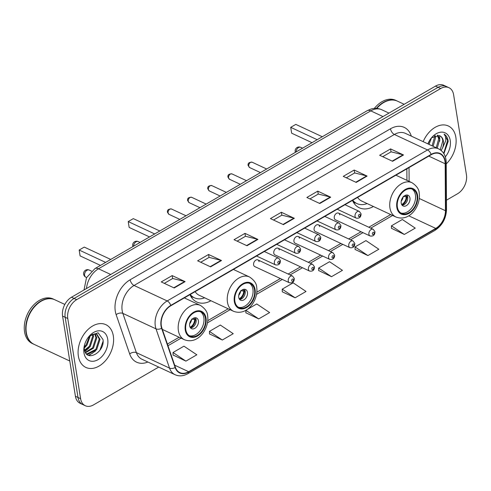<?xml version="1.0" encoding="UTF-8"?>
<svg xmlns="http://www.w3.org/2000/svg" width="491" height="491" viewBox="0 0 491 491"><rect width="100%" height="100%" fill="white"/><g stroke="black" fill="none" stroke-linecap="round" stroke-linejoin="round"><path stroke-width="0.74" d="M352.452 200.396A26.06 17.903 115 0 0 359.277 207.767A26.06 17.903 115 0 0 373.442 206.508M189.962 294.643A26.06 17.903 115 0 0 196.781 302.008A26.06 17.903 115 0 0 210.952 300.75M259.07 261.666A3.689 2.535 115 0 0 257.898 259.905A3.689 2.535 115 0 0 254.823 260.973A3.689 2.535 115 0 0 253.608 264.833A3.689 2.535 115 0 0 254.78 266.588L289.42 282.761A3.689 2.535 -65 0 1 288.248 280.999A3.689 2.535 -65 0 1 289.463 277.139A3.689 2.535 -65 0 1 292.538 276.077L294.318 278.501C294.226 281.852 292.593 283.276 289.42 282.761M279.238 249.968A3.689 2.535 115 0 0 278.066 248.213A3.689 2.535 115 0 0 274.991 249.275A3.689 2.535 115 0 0 273.775 253.135A3.689 2.535 115 0 0 274.948 254.897L309.588 271.063A3.689 2.535 -65 0 1 308.416 269.301A3.689 2.535 -65 0 1 309.631 265.441A3.689 2.535 -65 0 1 312.706 264.379L314.486 266.803C314.393 270.16 312.761 271.578 309.588 271.063M299.4 238.276A3.689 2.535 115 0 0 298.233 236.515A3.689 2.535 115 0 0 295.159 237.576A3.689 2.535 115 0 0 293.943 241.443A3.689 2.535 115 0 0 295.109 243.198L329.749 259.365A3.689 2.535 -65 0 1 328.583 257.609A3.689 2.535 -65 0 1 329.799 253.749A3.689 2.535 -65 0 1 332.873 252.681L334.647 255.111C334.555 258.462 332.923 259.88 329.749 259.365M319.567 226.578A3.689 2.535 115 0 0 318.395 224.817A3.689 2.535 115 0 0 315.32 225.885A3.689 2.535 115 0 0 314.105 229.745A3.689 2.535 115 0 0 315.277 231.5L349.917 247.673A3.689 2.535 -65 0 1 348.745 245.911A3.689 2.535 -65 0 1 349.96 242.051A3.689 2.535 -65 0 1 353.035 240.989L354.815 243.413C354.723 246.764 353.09 248.188 349.917 247.673M339.735 214.88A3.689 2.535 115 0 0 338.563 213.125A3.689 2.535 115 0 0 335.488 214.186A3.689 2.535 115 0 0 334.273 218.047A3.689 2.535 115 0 0 335.445 219.808L370.085 235.975A3.689 2.535 -65 0 1 368.913 234.219A3.689 2.535 -65 0 1 370.128 230.353A3.689 2.535 -65 0 1 373.203 229.291L374.983 231.715C374.891 235.072 373.258 236.49 370.085 235.975M446.454 200.193L457.538 193.767A14.748 10.133 115 0 0 466.45 174.906L453.61 94.726A14.748 10.133 115 0 0 448.927 87.693L443.747 85.274A14.748 10.133 115 0 0 435.499 86.115L71.496 297.233A14.748 10.133 115 0 0 62.584 316.094L75.424 396.274A14.748 10.133 115 0 0 80.107 403.307L82.697 404.516A14.748 10.133 115 0 1 78.014 397.483A14.748 10.133 115 0 0 82.697 404.516L85.287 405.726A14.748 10.133 115 0 0 93.536 404.885L158.716 367.078M448.927 87.693A14.748 10.133 115 0 0 440.679 88.533L76.676 299.651A14.748 10.133 115 0 0 67.764 318.512L65.174 317.303L78.014 397.483L65.174 317.303A14.748 10.133 115 0 1 74.086 298.442A14.748 10.133 115 0 0 65.174 317.303L62.584 316.094M440.679 88.533L438.089 87.324L74.086 298.442L438.089 87.324A14.748 10.133 115 0 1 446.337 86.484A14.748 10.133 115 0 0 438.089 87.324L435.499 86.115M78.37 356.171A23.605 16.215 115 0 0 85.864 367.428A23.605 16.215 115 0 0 105.547 360.621A23.605 16.215 115 0 0 113.317 335.905A23.605 16.215 115 0 0 105.823 324.655A23.605 16.215 115 0 0 86.14 331.456A23.605 16.215 115 0 0 78.37 356.171A23.605 16.215 115 0 0 85.864 367.428A23.605 16.215 115 0 0 105.547 360.621A23.605 16.215 115 0 0 113.317 335.905A23.605 16.215 115 0 0 105.823 324.655A23.605 16.215 115 0 0 86.14 331.456A23.605 16.215 115 0 0 78.37 356.171M446.239 163.884A23.605 16.215 115 0 0 455.844 137.247A23.605 16.215 115 0 0 448.351 125.991A23.605 16.215 115 0 0 423.168 141.66A23.605 16.215 115 0 1 448.351 125.991A23.605 16.215 115 0 1 455.844 137.247A23.605 16.215 115 0 1 446.239 163.884M161.336 325.846A15.737 10.808 -65 0 1 170.843 305.727L431.178 154.739A15.737 10.808 -65 0 1 439.973 153.843A15.737 10.808 -65 0 1 445.165 163.767L445.441 210.707A15.737 10.808 -65 0 1 435.738 228.401L188.648 371.705A15.737 10.808 -65 0 1 179.853 372.601A15.737 10.808 -65 0 1 175.41 367.317L161.883 328.062A15.737 10.808 -65 0 1 161.336 325.846M161.042 326.018A16.129 11.084 115 0 0 161.607 328.289L175.134 367.544A16.129 11.084 115 0 0 188.704 372.043L435.793 228.732A16.129 11.084 115 0 0 445.736 210.596L445.46 163.656A16.129 11.084 115 0 0 431.123 154.401L170.788 305.396A16.129 11.084 115 0 0 161.042 326.018M382.716 156.69L391.094 151.829L403.074 154.806A3.934 2.038 59.9 0 1 403.516 154.966L390.566 148.92L379.647 155.254L392.597 161.3L403.516 154.966M391.039 151.866L390.566 148.92M346.315 177.803L354.692 172.942L366.673 175.919A3.934 2.038 59.9 0 1 367.115 176.079L354.164 170.033L343.246 176.367L356.196 182.413L367.115 176.079M354.637 172.973L354.164 170.033M309.919 198.91L318.291 194.055L330.271 197.032A3.934 2.038 59.9 0 1 330.713 197.192L317.763 191.146L306.844 197.48L319.794 203.52L330.713 197.192M318.236 194.086L317.763 191.146M164.313 283.356L172.691 278.501L184.671 281.478A3.934 2.038 59.9 0 1 185.113 281.638L172.163 275.592L161.244 281.926L174.195 287.971L185.113 281.638M172.636 278.532L172.163 275.592M200.715 262.249L209.092 257.388L221.073 260.365A3.934 2.038 59.9 0 1 221.515 260.525L208.565 254.479L197.646 260.813L210.596 266.858L221.515 260.525M209.037 257.419L208.565 254.479M237.116 241.136L245.494 236.275L257.474 239.252A3.934 2.038 59.9 0 1 257.916 239.412L244.966 233.366L234.041 239.7L246.991 245.745L257.916 239.412M245.432 236.312L244.966 233.366M273.518 220.023L281.889 215.168L293.87 218.139A3.934 2.038 59.9 0 1 294.312 218.299L281.361 212.259L270.443 218.593L283.393 224.632L294.312 218.299M281.834 215.199L281.361 212.259M67.764 318.512L80.604 398.692A14.748 10.133 115 0 0 85.287 405.726M355.091 249.453L367.912 255.572L378.831 249.238L365.948 240.608L355.024 246.942L355.091 249.588M391.487 228.346L404.314 234.459L415.233 228.125L402.344 219.495L391.425 225.829L391.493 228.475M245.887 312.792L258.714 318.905L269.633 312.571L256.744 303.941L245.825 310.275L245.893 312.92M209.485 333.905L222.313 340.017L233.231 333.684L220.342 325.054L209.424 331.388L209.491 334.033M173.09 355.011L185.911 361.13L196.83 354.797L183.947 346.167L173.022 352.501L173.09 355.146M318.69 270.566L331.511 276.685L342.436 270.351L329.547 261.721L318.628 268.049L318.69 270.701M295.109 297.798L306.034 291.464L293.145 282.828L282.227 289.162L282.294 291.814L295.109 297.798L282.227 289.162M258.714 318.905L245.825 310.275M222.313 340.017L209.424 331.388M185.911 361.13L173.022 352.501M331.511 276.685L318.628 268.049M367.912 255.572L355.024 246.942M404.314 234.459L391.425 225.829M64.837 304.438L54.931 299.811A24.587 16.89 115 0 0 33.437 308.09A24.587 16.89 115 0 0 26.674 322.581A24.587 16.89 115 0 0 26.33 332.646A24.587 16.89 115 0 0 34.131 344.369L69.777 361.008M33.413 308.121A24.341 16.725 115 0 0 33.388 308.152A24.341 16.725 115 0 0 26.692 322.501A24.341 16.725 115 0 0 26.68 322.538M54.765 299.737A24.587 16.89 115 0 0 54.605 299.663A24.587 16.89 115 0 0 34.1 306.752A24.587 16.89 115 0 0 26.005 332.493A24.587 16.89 115 0 0 33.811 344.216A24.587 16.89 115 0 0 33.971 344.289M54.605 299.663L53.151 298.982A24.587 16.89 115 0 0 32.639 306.071A24.587 16.89 115 0 0 24.55 331.818A24.587 16.89 115 0 0 32.351 343.54L33.811 344.216M90.369 335.549L86.968 345.155L84.243 347.781M89.552 336.169L86.158 344.78L84.262 346.756M93.014 334.15L93.548 336.353L90.209 346.664L84.704 350.758M92.418 334.377L92.744 335.979L89.399 346.29L84.538 350.132M95.137 333.843L96.788 337.869L93.443 348.174L85.575 352.722M94.64 333.843L95.978 337.489L92.633 347.8L85.336 352.305M88.153 337.507L91.093 335.089L95.144 333.843L96.911 334.273L100.023 339.379L96.678 349.69L87.914 354.207L86.459 353.894M96.494 334.101L99.219 338.999L95.874 349.31L87.103 353.833L86.287 353.698M91.093 335.089A11.115 7.635 115 0 0 88.067 337.63M84.403 345.48A11.115 7.635 115 0 0 84.378 349.304C86.091 363.107 105.129 352.09 103.012 339.563L98.077 332.769L89.38 336.102M83.973 352.925A16.031 11.017 115 0 0 98.022 359.658A16.031 11.017 115 0 0 107.713 339.158A16.031 11.017 115 0 0 88.607 336.912A16.031 11.017 115 0 0 84.2 346.358A16.031 11.017 115 0 0 83.973 352.925M103.061 341.337L99.906 350.267M92.67 353.121L88.484 355.318M95.604 350.899L88.945 355.49M89.129 347.88L84.925 351.403M85.894 346.37L84.249 348.045M185.813 329.774A13.275 9.12 115 0 0 190.029 336.108A13.275 9.12 115 0 0 201.101 332.278A13.275 9.12 115 0 0 205.471 318.377A13.275 9.12 115 0 0 201.261 312.043A13.275 9.12 115 0 0 190.183 315.873A13.275 9.12 115 0 0 185.813 329.774M189.244 335.672A13.275 9.12 115 0 0 199.886 331.038A13.275 9.12 115 0 0 203.851 317.622A13.275 9.12 115 0 0 200.42 311.724M110.727 259.444L84.256 247.09L79.161 250.042L105.633 262.403M79.161 250.042L80.094 255.891L100.465 265.398M189.655 325.852A5.898 4.057 115 0 0 191.527 328.669A5.898 4.057 115 0 0 196.449 326.963A5.898 4.057 115 0 0 198.395 320.789A5.898 4.057 115 0 0 196.523 317.972A5.898 4.057 115 0 0 191.6 319.678A5.898 4.057 115 0 0 189.655 325.852M190.52 327.878A5.898 4.057 115 0 0 196.13 319.727A5.898 4.057 115 0 0 195.265 317.708M193.411 318.205L195.412 319.138A7.868 5.407 -65 0 1 190.582 327.878M190.097 327.233A6.886 4.732 -65 0 0 194.669 319.573L195.412 319.138M194.669 319.573L191.643 319.095M404.173 104.288L397.458 101.152A24.587 16.89 115 0 0 376.787 108.431M397.293 101.078A24.587 16.89 115 0 0 397.133 100.999A24.587 16.89 115 0 0 376.358 108.401M397.133 100.999L395.678 100.317A24.587 16.89 115 0 0 374.32 108.425M431.442 138.032L429.024 144.391M429.84 140.076L427.992 143.912M435.204 135.571L435.603 137.474L433.136 146.306M434.4 135.903L434.572 136.995L432.105 145.827M437.966 135.221L439.709 139.389L437.248 148.227M437.328 135.185L438.684 138.91L436.217 147.748M443.901 153.708L448.185 141.402L448.087 140.684C447.565 137.603 446.227 135.406 444.091 134.086C445.46 135.663 445.988 137.928 445.681 140.892L442.409 148.276A11.115 7.635 115 0 0 443.361 141.095A11.115 7.635 115 0 0 439.832 135.792A11.115 7.635 115 0 0 439.384 135.608C441.354 136.394 442.495 138.137 442.796 140.831L440.237 149.804M442.409 148.276L441.133 150.479M445.337 156.844A16.031 11.017 115 0 0 450.241 140.494A16.031 11.017 115 0 0 431.135 138.247A16.031 11.017 115 0 0 427.894 143.863M439.384 135.608L431.828 137.67M444.091 134.086L447.608 140.457L443.686 153.364M439.721 135.743L439.733 141.193M234.882 301.321A13.275 9.12 115 0 0 239.099 307.648A13.275 9.12 115 0 0 250.171 303.819A13.275 9.12 115 0 0 254.541 289.917A13.275 9.12 115 0 0 250.324 283.589A13.275 9.12 115 0 0 239.252 287.413A13.275 9.12 115 0 0 234.882 301.321M238.313 307.213A13.275 9.12 115 0 0 248.955 302.585A13.275 9.12 115 0 0 252.92 289.162A13.275 9.12 115 0 0 249.489 283.27M195.123 291.642A18.928 13.005 115 0 0 199.15 295.244L233.47 311.263A18.928 13.005 -65 0 1 227.462 302.235A18.928 13.005 -65 0 1 233.691 282.411A18.928 13.005 -65 0 1 249.483 276.955C254.185 280.091 256.59 283.546 256.701 287.315C258.653 299.755 247.366 316.585 233.47 311.263M190.244 294.477A23.255 15.982 115 0 0 194.405 297.804A23.255 15.982 115 0 0 204.649 297.81M190.367 295.508A23.255 15.982 115 0 0 192.791 297.049L194.405 297.804M159.796 230.985L133.325 218.63L128.225 221.582L154.702 233.943M128.225 221.582L129.164 227.431L149.534 236.938M238.724 297.393A5.898 4.057 115 0 0 240.596 300.21A5.898 4.057 115 0 0 245.518 298.51A5.898 4.057 115 0 0 247.458 292.329A5.898 4.057 115 0 0 245.586 289.518A5.898 4.057 115 0 0 240.67 291.218A5.898 4.057 115 0 0 238.724 297.393M239.583 299.418A5.898 4.057 115 0 0 245.193 291.273A5.898 4.057 115 0 0 244.334 289.248M242.48 289.745L244.481 290.684A7.868 5.407 -65 0 1 239.645 299.418M239.16 298.774A6.886 4.732 -65 0 0 243.739 291.114L244.481 290.684M243.739 291.114L240.713 290.641M397.372 207.073A13.275 9.12 115 0 0 401.589 213.407A13.275 9.12 115 0 0 412.661 209.577A13.275 9.12 115 0 0 417.031 195.676A13.275 9.12 115 0 0 412.821 189.342A13.275 9.12 115 0 0 401.742 193.172A13.275 9.12 115 0 0 397.372 207.073M400.803 212.971A13.275 9.12 115 0 0 411.446 208.337A13.275 9.12 115 0 0 415.411 194.921A13.275 9.12 115 0 0 411.98 189.023M357.62 197.4A18.928 13.005 115 0 0 361.64 201.003L395.961 217.016A18.928 13.005 -65 0 1 389.952 207.994A18.928 13.005 -65 0 1 396.182 188.17A18.928 13.005 -65 0 1 411.974 182.707C416.675 185.85 419.081 189.299 419.197 193.067C421.143 205.514 409.856 222.343 395.961 217.016M352.734 200.236A23.255 15.982 115 0 0 356.902 203.562A23.255 15.982 115 0 0 367.139 203.569M352.857 201.261A23.255 15.982 115 0 0 355.281 202.808L356.902 203.562M322.286 136.744L295.815 124.389L290.715 127.341L317.192 139.702M290.715 127.341L291.654 133.19L312.024 142.697M401.215 203.151A5.898 4.057 115 0 0 403.086 205.968A5.898 4.057 115 0 0 408.009 204.262A5.898 4.057 115 0 0 409.954 198.088A5.898 4.057 115 0 0 408.082 195.271A5.898 4.057 115 0 0 403.16 196.977A5.898 4.057 115 0 0 401.215 203.151M402.08 205.177A5.898 4.057 115 0 0 407.683 197.026A5.898 4.057 115 0 0 406.824 195.007M404.971 195.504L406.971 196.437A7.868 5.407 -65 0 1 402.141 205.177M401.656 204.532A6.886 4.732 -65 0 0 406.229 196.866L406.971 196.437M406.229 196.866L403.203 196.394M382.992 116.57L370.766 110.868A9.832 5.088 -120.1 0 0 367.17 110.708L370.944 109.063C374.676 107.959 378.279 108.186 381.765 109.745A19.671 13.515 115 0 0 370.766 110.868L98.495 268.78A19.671 13.515 115 0 0 86.477 288.548M110.721 274.487L98.495 268.78A9.832 5.088 -120.1 0 0 94.898 268.626L367.17 110.708M75.424 396.274L80.604 398.692M71.496 297.233L76.676 299.651M147.883 362.02A24.587 16.89 -65 0 1 129.673 353.931L116.146 314.676A24.587 16.89 -65 0 1 130.146 279.778L390.48 128.789A4.916 2.541 -120.1 0 0 394.383 134.473L134.049 285.467A19.671 13.515 115 0 0 122.167 310.613A19.671 13.515 115 0 0 122.848 313.387L136.375 352.636A19.671 13.515 115 0 0 141.936 359.246L175.084 374.719A19.671 13.515 -65 0 1 169.53 368.109A4.916 2.909 -19 0 0 175.134 367.544M390.48 128.789A24.587 16.89 -65 0 1 411.329 136.13M405.382 133.356A19.671 13.515 115 0 0 394.383 134.473L427.538 149.945A19.671 13.515 -65 0 1 438.531 148.828L405.382 133.356M129.673 353.931A4.916 2.909 161 0 1 136.375 352.636L169.53 368.109L156.003 328.86A19.671 13.515 -65 0 1 155.316 326.085A19.671 13.515 -65 0 1 167.198 300.94A4.916 2.541 59.9 0 1 170.788 305.396M161.607 328.289A4.916 2.909 -19 0 1 156.003 328.86L122.848 313.387A4.916 2.909 161 0 0 116.146 314.676M175.084 374.719C179.19 376.505 183.456 376.161 187.875 373.676A4.916 2.541 -120.1 0 0 188.704 372.043M435.793 228.732A4.916 2.541 59.9 0 1 434.965 230.365C442.25 225.541 446.098 218.587 446.509 209.497L446.233 162.558C446.055 155.985 443.49 151.406 438.531 148.828M445.736 210.596A4.916 2.032 -0.3 0 0 446.509 209.497M445.46 163.656A4.916 2.032 -0.3 0 0 446.233 162.558M431.123 154.401A4.916 2.541 -120.1 0 0 427.538 149.945L167.198 300.94L134.049 285.467A4.916 2.541 -120.1 0 1 130.146 279.778M435.738 228.401L408.721 215.788M445.441 210.707L419.296 198.499M445.165 163.767L428.79 156.126M409.107 181.375L409.028 167.584M188.648 371.705L174.673 365.187M167.977 345.744L181.056 338.158M207.49 322.826L230.126 309.698M256.56 294.367L282.307 279.434M290.083 274.929L302.468 267.742M310.244 263.231L322.636 256.044M330.412 251.533L342.804 244.346M350.58 239.841L362.966 232.654M370.742 228.143L392.616 215.457M293.87 218.139L282.994 224.448M257.474 239.252L246.599 245.561M221.073 260.365L210.197 266.674M184.671 281.478L173.796 287.787M330.271 197.032L319.395 203.335M366.673 175.919L355.797 182.229M403.074 154.806L392.199 161.116M206.017 318.058A14.012 9.63 115 0 0 193.736 312.178A14.012 9.63 115 0 0 185.273 330.093A14.012 9.63 115 0 0 197.548 335.979A14.012 9.63 115 0 0 206.017 318.058M178.393 330.695A18.928 13.005 -65 0 1 184.622 310.871A18.928 13.005 -65 0 1 200.414 305.408C205.115 308.551 207.521 312 207.638 315.768C209.583 328.215 198.296 345.044 184.401 339.717A18.928 13.005 -65 0 1 178.393 330.695M86.981 270.271A3.934 2.701 -65 0 1 89.178 270.044A3.934 3.934 0 0 0 83.587 273.782A3.934 3.934 0 0 0 85.851 277.176A3.934 2.701 -65 0 1 84.605 275.298A3.934 2.701 -65 0 1 86.981 270.271M191.582 319.696A5.708 3.922 -65 0 1 189.679 323.772M255.087 289.598A14.012 9.63 115 0 0 242.806 283.718A14.012 9.63 115 0 0 234.336 301.634A14.012 9.63 115 0 0 246.617 307.519A14.012 9.63 115 0 0 255.087 289.598M190.919 296.527A23.574 16.197 115 0 0 193.104 297.3L191.091 296.816M133.62 246.169A3.934 2.701 -65 0 1 136.05 241.811A3.934 2.701 -65 0 1 138.247 241.584A3.934 3.934 0 0 0 132.914 246.574M240.645 291.237A5.708 3.922 -65 0 1 238.743 295.312M417.577 195.357A14.012 9.63 115 0 0 405.296 189.471A14.012 9.63 115 0 0 396.826 207.392A14.012 9.63 115 0 0 409.107 213.278A14.012 9.63 115 0 0 417.577 195.357M353.41 202.286A23.574 16.197 115 0 0 355.594 203.059L353.581 202.574M296.116 151.922A3.934 2.701 -65 0 1 298.54 147.564A3.934 2.701 -65 0 1 300.738 147.343A3.934 3.934 0 0 0 295.41 152.333M403.136 196.995A5.708 3.922 -65 0 1 401.239 201.071M168.082 212.947A2.952 2.025 115 0 0 169.014 214.358L167.474 212.284C167.069 210.001 168.413 208.908 171.512 209.013A2.952 2.025 115 0 0 169.051 209.86A2.952 2.025 115 0 0 168.082 212.947M256.548 256.02L275.537 264.888A3.689 2.535 -65 0 1 274.371 263.127A3.689 2.535 -65 0 1 275.58 259.266A3.689 2.535 -65 0 1 278.661 258.205L264.324 251.515M277.808 262.826A1.228 0.847 115 0 0 278.882 263.348A1.228 0.847 115 0 0 279.625 261.777A1.228 0.847 115 0 0 278.55 261.255A1.228 0.847 115 0 0 277.808 262.826M188.249 201.255A2.952 2.025 115 0 0 189.182 202.66L187.642 200.586C187.231 198.303 188.581 197.21 191.68 197.314A2.952 2.025 115 0 0 189.219 198.168A2.952 2.025 115 0 0 188.249 201.255M276.709 244.328L295.705 253.19A3.689 2.535 -65 0 1 294.532 251.435A3.689 2.535 -65 0 1 295.748 247.574A3.689 2.535 -65 0 1 298.823 246.507L284.485 239.817M297.976 251.134A1.228 0.847 115 0 0 299.05 251.65A1.228 0.847 115 0 0 299.792 250.079A1.228 0.847 115 0 0 298.718 249.563A1.228 0.847 115 0 0 297.976 251.134M208.411 189.557A2.952 2.025 115 0 0 209.35 190.962L207.803 188.894C207.398 186.605 208.743 185.512 211.842 185.616A2.952 2.025 115 0 0 209.381 186.47A2.952 2.025 115 0 0 208.411 189.557M296.877 232.63L315.873 241.498A3.689 2.535 -65 0 1 314.7 239.737A3.689 2.535 -65 0 1 315.916 235.876A3.689 2.535 -65 0 1 318.99 234.815L304.653 228.119M318.137 239.436A1.228 0.847 115 0 0 319.218 239.952A1.228 0.847 115 0 0 319.96 238.38A1.228 0.847 115 0 0 318.88 237.865A1.228 0.847 115 0 0 318.137 239.436M228.579 177.865A2.952 2.025 115 0 0 229.512 179.27L227.971 177.196C227.566 174.913 228.91 173.82 232.01 173.924A2.952 2.025 115 0 0 229.549 174.771A2.952 2.025 115 0 0 228.579 177.865M317.045 220.938L336.034 229.8A3.689 2.535 -65 0 1 334.868 228.039A3.689 2.535 -65 0 1 336.077 224.178A3.689 2.535 -65 0 1 339.158 223.117L324.821 216.427M338.305 227.744A1.228 0.847 115 0 0 339.379 228.26A1.228 0.847 115 0 0 340.122 226.689A1.228 0.847 115 0 0 339.048 226.167A1.228 0.847 115 0 0 338.305 227.744M248.747 166.167A2.952 2.025 115 0 0 249.68 167.572L248.139 165.498C247.728 163.215 249.078 162.122 252.178 162.226A2.952 2.025 115 0 0 249.716 163.08A2.952 2.025 115 0 0 248.747 166.167M337.207 209.24L356.202 218.102A3.689 2.535 -65 0 1 355.03 216.347A3.689 2.535 -65 0 1 356.245 212.486A3.689 2.535 -65 0 1 359.32 211.418L344.983 204.729M358.473 216.046A1.228 0.847 115 0 0 359.547 216.562A1.228 0.847 115 0 0 360.29 214.99A1.228 0.847 115 0 0 359.216 214.475A1.228 0.847 115 0 0 358.473 216.046M293.508 279.643A1.228 0.847 115 0 0 292.433 279.127A1.228 0.847 115 0 0 291.691 280.699A1.228 0.847 115 0 0 292.765 281.214A1.228 0.847 115 0 0 293.508 279.643M313.675 267.951A1.228 0.847 115 0 0 312.595 267.435A1.228 0.847 115 0 0 311.853 269.007A1.228 0.847 115 0 0 312.933 269.522A1.228 0.847 115 0 0 313.675 267.951M333.843 256.253A1.228 0.847 115 0 0 332.763 255.737A1.228 0.847 115 0 0 332.02 257.309A1.228 0.847 115 0 0 333.101 257.824A1.228 0.847 115 0 0 333.843 256.253M354.005 244.555A1.228 0.847 115 0 0 352.931 244.039A1.228 0.847 115 0 0 352.188 245.61A1.228 0.847 115 0 0 353.262 246.126A1.228 0.847 115 0 0 354.005 244.555M374.173 232.863A1.228 0.847 115 0 0 373.092 232.347A1.228 0.847 115 0 0 372.35 233.919A1.228 0.847 115 0 0 373.43 234.434A1.228 0.847 115 0 0 374.173 232.863M84.016 289.972L86.49 277.746L94.898 268.626M381.765 109.745L388.964 113.108M187.875 373.676L434.965 230.365M167.4 344.062L179.129 337.262M207.791 320.635L228.198 308.802M256.861 292.176L280.379 278.538M288.156 274.027L300.541 266.84M308.317 262.329L320.709 255.148M328.485 250.637L340.877 243.45M348.653 238.939L361.038 231.752M368.815 227.241L390.689 214.561M406.929 180.357L406.861 168.843M184.334 297.908L200.414 305.408M162.355 329.43L184.401 339.717M91.498 271.124L89.178 270.044M86.6 277.525L85.851 277.176M233.397 269.449L249.483 276.955M193.534 297.399L193.104 297.3M140.064 242.431L138.247 241.584M395.893 175.201L411.974 182.707M356.024 203.157L355.594 203.059M302.554 148.19L300.738 147.343M169.014 214.358L179.798 219.385M275.537 264.888C278.71 265.404 280.343 263.986 280.435 260.629L278.661 258.205M171.512 209.013L186.015 215.776M189.182 202.66L199.96 207.693M295.705 253.19C298.878 253.706 300.51 252.288 300.602 248.931L298.823 246.507M191.68 197.314L206.183 204.084M209.35 190.962L220.128 195.995M315.873 241.498C319.046 242.014 320.678 240.59 320.77 237.239L318.99 234.815M211.842 185.616L226.351 192.386M229.512 179.27L240.295 184.297M336.034 229.8C339.207 230.316 340.84 228.898 340.932 225.541L339.158 223.117M232.01 173.924L246.513 180.694M249.68 167.572L260.457 172.605M356.202 218.102C359.375 218.618 361.008 217.2 361.1 213.843L359.32 211.418M252.178 162.226L266.681 168.996M257.898 259.905L292.538 276.077M278.066 248.213L312.706 264.379M298.233 236.515L332.873 252.681M318.395 224.817L353.035 240.989M338.563 213.125L373.203 229.291"/></g></svg>
